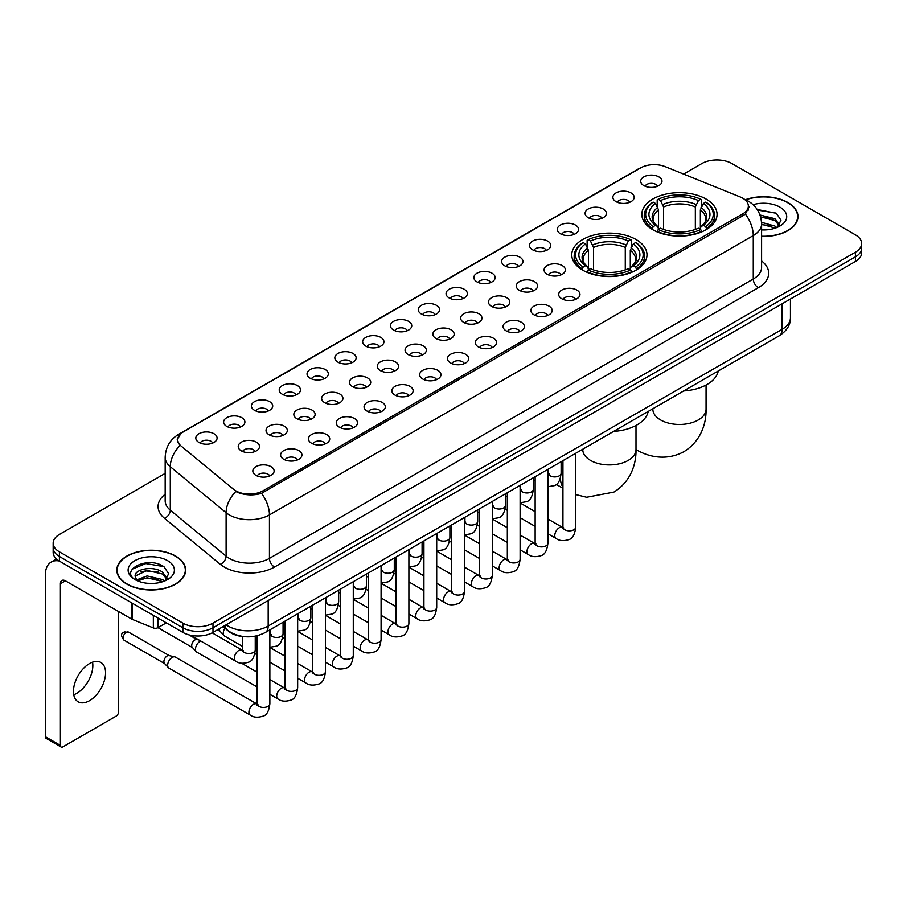 <?xml version="1.0" encoding="UTF-8"?>
<svg xmlns="http://www.w3.org/2000/svg" width="907" height="907" viewBox="0 0 907 907"><rect width="100%" height="100%" fill="white"/><g stroke="black" fill="none" stroke-linecap="round" stroke-linejoin="round"><path stroke-width="1.36" d="M635.988 239.482A37.618 21.723 0 0 0 594.992 234.766A37.618 21.723 0 0 0 571.761 254.833A37.618 21.723 0 0 0 582.782 270.195A37.618 21.723 0 0 0 623.778 274.9A37.618 21.723 0 0 0 646.997 254.833A37.618 21.723 0 0 0 635.988 239.482M706.043 199.03A37.618 21.723 0 0 0 665.046 194.313A37.618 21.723 0 0 0 641.827 214.381A37.618 21.723 0 0 0 652.847 229.743A37.618 21.723 0 0 0 693.844 234.448A37.618 21.723 0 0 0 717.063 214.381A37.618 21.723 0 0 0 706.043 199.03M616.012 201.637A10.646 6.145 180 0 1 613.892 199.891A10.646 6.145 180 0 1 617.418 192.25A10.646 6.145 180 0 1 631.068 192.942A10.646 6.145 180 0 1 633.177 199.891A10.646 6.145 180 0 1 616.012 201.637M629.764 202.272A6.383 3.685 0 0 0 628.052 200.47A6.383 3.685 0 0 0 621.76 199.54A6.383 3.685 0 0 0 617.304 202.272M588.201 217.691A10.646 6.145 180 0 1 586.092 215.945A10.646 6.145 180 0 1 589.618 208.304A10.646 6.145 180 0 1 603.257 208.995A10.646 6.145 180 0 1 605.377 215.945A10.646 6.145 180 0 1 588.201 217.691M601.965 218.326A6.383 3.685 0 0 0 600.253 216.524A6.383 3.685 0 0 0 593.96 215.594A6.383 3.685 0 0 0 589.505 218.326M560.401 233.745A10.646 6.145 180 0 1 558.281 231.999A10.646 6.145 180 0 1 561.807 224.358A10.646 6.145 180 0 1 575.457 225.049A10.646 6.145 180 0 1 577.566 231.999A10.646 6.145 180 0 1 560.401 233.745M574.154 234.38A6.383 3.685 0 0 0 572.442 232.577A6.383 3.685 0 0 0 566.149 231.648A6.383 3.685 0 0 0 561.694 234.38M532.59 249.799A10.646 6.145 180 0 1 530.482 248.053A10.646 6.145 180 0 1 534.008 240.412A10.646 6.145 180 0 1 547.647 241.103A10.646 6.145 180 0 1 549.767 248.053A10.646 6.145 180 0 1 532.59 249.799M546.354 250.434A6.383 3.685 0 0 0 544.642 248.631A6.383 3.685 0 0 0 538.35 247.702A6.383 3.685 0 0 0 533.894 250.434M504.791 265.842A10.646 6.145 180 0 1 502.671 264.107A10.646 6.145 180 0 1 506.197 256.466A10.646 6.145 180 0 1 519.847 257.157A10.646 6.145 180 0 1 521.956 264.107A10.646 6.145 180 0 1 504.791 265.842M518.543 266.488A6.383 3.685 0 0 0 516.831 264.685A6.383 3.685 0 0 0 510.539 263.756A6.383 3.685 0 0 0 506.083 266.488M476.98 281.896A10.646 6.145 180 0 1 474.871 280.161A10.646 6.145 180 0 1 478.397 272.519A10.646 6.145 180 0 1 492.036 273.211A10.646 6.145 180 0 1 494.156 280.161A10.646 6.145 180 0 1 476.98 281.896M490.744 282.542A6.383 3.685 0 0 0 489.032 280.739A6.383 3.685 0 0 0 482.739 279.81A6.383 3.685 0 0 0 478.284 282.542M449.18 297.95A10.646 6.145 180 0 1 447.06 296.215A10.646 6.145 180 0 1 450.586 288.573A10.646 6.145 180 0 1 464.237 289.265A10.646 6.145 180 0 1 466.345 296.215A10.646 6.145 180 0 1 449.18 297.95M462.933 298.596A6.383 3.685 0 0 0 461.221 296.793A6.383 3.685 0 0 0 454.929 295.863A6.383 3.685 0 0 0 450.473 298.596M421.37 314.003A10.646 6.145 180 0 1 419.261 312.269A10.646 6.145 180 0 1 422.787 304.627A10.646 6.145 180 0 1 436.426 305.308A10.646 6.145 180 0 1 438.546 312.269A10.646 6.145 180 0 1 421.37 314.003M435.133 314.638A6.383 3.685 0 0 0 433.421 312.847A6.383 3.685 0 0 0 427.129 311.917A6.383 3.685 0 0 0 422.673 314.638M393.57 330.057A10.646 6.145 180 0 1 391.45 328.323A10.646 6.145 180 0 1 394.976 320.681A10.646 6.145 180 0 1 408.626 321.361A10.646 6.145 180 0 1 410.735 328.323A10.646 6.145 180 0 1 393.57 330.057M407.322 330.692A6.383 3.685 0 0 0 405.61 328.901A6.383 3.685 0 0 0 399.318 327.96A6.383 3.685 0 0 0 394.862 330.692M365.759 346.111A10.646 6.145 180 0 1 363.65 344.377A10.646 6.145 180 0 1 367.176 336.735A10.646 6.145 180 0 1 380.815 337.415A10.646 6.145 180 0 1 382.935 344.377A10.646 6.145 180 0 1 365.759 346.111M379.523 346.746A6.383 3.685 0 0 0 377.811 344.955A6.383 3.685 0 0 0 371.519 344.014A6.383 3.685 0 0 0 367.063 346.746M337.96 362.165A10.646 6.145 180 0 1 335.839 360.43A10.646 6.145 180 0 1 339.365 352.789A10.646 6.145 180 0 1 353.016 353.469A10.646 6.145 180 0 1 355.125 360.43A10.646 6.145 180 0 1 337.96 362.165M351.712 362.8A6.383 3.685 0 0 0 350 361.009A6.383 3.685 0 0 0 343.708 360.068A6.383 3.685 0 0 0 339.252 362.8M310.149 378.219A10.646 6.145 180 0 1 308.04 376.484A10.646 6.145 180 0 1 311.566 368.843A10.646 6.145 180 0 1 325.205 369.523A10.646 6.145 180 0 1 327.325 376.484A10.646 6.145 180 0 1 310.149 378.219M323.912 378.854A6.383 3.685 0 0 0 322.2 377.063A6.383 3.685 0 0 0 315.908 376.122A6.383 3.685 0 0 0 311.452 378.854M282.349 394.273A10.646 6.145 180 0 1 280.229 392.538A10.646 6.145 180 0 1 283.755 384.897A10.646 6.145 180 0 1 297.405 385.577A10.646 6.145 180 0 1 299.514 392.538A10.646 6.145 180 0 1 282.349 394.273M296.101 394.908A6.383 3.685 0 0 0 294.39 393.116A6.383 3.685 0 0 0 288.097 392.175A6.383 3.685 0 0 0 283.642 394.908M254.538 410.327A10.646 6.145 180 0 1 252.429 408.581A10.646 6.145 180 0 1 255.955 400.951A10.646 6.145 180 0 1 269.594 401.631A10.646 6.145 180 0 1 271.715 408.581A10.646 6.145 180 0 1 254.538 410.327M268.302 410.962A6.383 3.685 0 0 0 266.59 409.17A6.383 3.685 0 0 0 260.298 408.229A6.383 3.685 0 0 0 255.842 410.962M226.739 426.381A10.646 6.145 180 0 1 224.619 424.635A10.646 6.145 180 0 1 228.145 417.005A10.646 6.145 180 0 1 241.795 417.685A10.646 6.145 180 0 1 243.904 424.635A10.646 6.145 180 0 1 226.739 426.381M240.491 427.016A6.383 3.685 0 0 0 238.779 425.224A6.383 3.685 0 0 0 232.487 424.283A6.383 3.685 0 0 0 228.031 427.016M198.928 442.435A10.646 6.145 180 0 1 196.819 440.689A10.646 6.145 180 0 1 200.345 433.047A10.646 6.145 180 0 1 213.984 433.739A10.646 6.145 180 0 1 216.104 440.689A10.646 6.145 180 0 1 198.928 442.435M212.691 443.07A6.383 3.685 0 0 0 210.98 441.267A6.383 3.685 0 0 0 204.687 440.337A6.383 3.685 0 0 0 200.232 443.07M643.811 185.584A10.646 6.145 180 0 1 641.702 183.838A10.646 6.145 180 0 1 645.228 176.207A10.646 6.145 180 0 1 658.867 176.888A10.646 6.145 180 0 1 660.988 183.838A10.646 6.145 180 0 1 643.811 185.584M657.575 186.218A6.383 3.685 0 0 0 655.863 184.427A6.383 3.685 0 0 0 649.571 183.486A6.383 3.685 0 0 0 645.115 186.218M547.193 274.277A10.646 6.145 180 0 1 545.084 272.542A10.646 6.145 180 0 1 548.61 264.901A10.646 6.145 180 0 1 562.249 265.581A10.646 6.145 180 0 1 564.369 272.542A10.646 6.145 180 0 1 547.193 274.277M560.957 274.912A6.383 3.685 0 0 0 559.245 273.12A6.383 3.685 0 0 0 552.953 272.191A6.383 3.685 0 0 0 548.497 274.912M519.394 290.331A10.646 6.145 180 0 1 517.285 288.596A10.646 6.145 180 0 1 520.811 280.955A10.646 6.145 180 0 1 534.45 281.635A10.646 6.145 180 0 1 536.559 288.596A10.646 6.145 180 0 1 519.394 290.331M533.157 290.966A6.383 3.685 0 0 0 531.434 289.174A6.383 3.685 0 0 0 525.142 288.233A6.383 3.685 0 0 0 520.686 290.966M491.583 306.385A10.646 6.145 180 0 1 489.474 304.65A10.646 6.145 180 0 1 493 297.008A10.646 6.145 180 0 1 506.639 297.689A10.646 6.145 180 0 1 508.759 304.65A10.646 6.145 180 0 1 491.583 306.385M505.346 307.02A6.383 3.685 0 0 0 503.634 305.228A6.383 3.685 0 0 0 497.342 304.287A6.383 3.685 0 0 0 492.886 307.02M463.783 322.438A10.646 6.145 180 0 1 461.674 320.704A10.646 6.145 180 0 1 465.2 313.062A10.646 6.145 180 0 1 478.839 313.743A10.646 6.145 180 0 1 480.948 320.704A10.646 6.145 180 0 1 463.783 322.438M477.547 323.073A6.383 3.685 0 0 0 475.824 321.282A6.383 3.685 0 0 0 469.531 320.341A6.383 3.685 0 0 0 465.076 323.073M435.972 338.492A10.646 6.145 180 0 1 433.863 336.758A10.646 6.145 180 0 1 437.389 329.116A10.646 6.145 180 0 1 451.028 329.797A10.646 6.145 180 0 1 453.149 336.758A10.646 6.145 180 0 1 435.972 338.492M449.736 339.127A6.383 3.685 0 0 0 448.024 337.336A6.383 3.685 0 0 0 441.732 336.395A6.383 3.685 0 0 0 437.276 339.127M408.173 354.546A10.646 6.145 180 0 1 406.064 352.812A10.646 6.145 180 0 1 409.59 345.17A10.646 6.145 180 0 1 423.229 345.85A10.646 6.145 180 0 1 425.338 352.812A10.646 6.145 180 0 1 408.173 354.546M421.936 355.181A6.383 3.685 0 0 0 420.213 353.39A6.383 3.685 0 0 0 413.921 352.449A6.383 3.685 0 0 0 409.465 355.181M380.362 370.6A10.646 6.145 180 0 1 378.253 368.854A10.646 6.145 180 0 1 381.779 361.224A10.646 6.145 180 0 1 395.429 361.904A10.646 6.145 180 0 1 397.538 368.854A10.646 6.145 180 0 1 380.362 370.6M394.126 371.235A6.383 3.685 0 0 0 392.414 369.444A6.383 3.685 0 0 0 386.121 368.503A6.383 3.685 0 0 0 381.666 371.235M352.562 386.654A10.646 6.145 180 0 1 350.453 384.908A10.646 6.145 180 0 1 353.979 377.278A10.646 6.145 180 0 1 367.618 377.958A10.646 6.145 180 0 1 369.727 384.908A10.646 6.145 180 0 1 352.562 386.654M366.326 387.289A6.383 3.685 0 0 0 364.603 385.486A6.383 3.685 0 0 0 358.31 384.557A6.383 3.685 0 0 0 353.855 387.289M324.751 402.708A10.646 6.145 180 0 1 322.643 400.962A10.646 6.145 180 0 1 326.169 393.321A10.646 6.145 180 0 1 339.819 394.012A10.646 6.145 180 0 1 341.928 400.962A10.646 6.145 180 0 1 324.751 402.708M338.515 403.343A6.383 3.685 0 0 0 336.803 401.54A6.383 3.685 0 0 0 330.511 400.611A6.383 3.685 0 0 0 326.055 403.343M296.952 418.762A10.646 6.145 180 0 1 294.843 417.016A10.646 6.145 180 0 1 298.369 409.374A10.646 6.145 180 0 1 312.008 410.066A10.646 6.145 180 0 1 314.117 417.016A10.646 6.145 180 0 1 296.952 418.762M310.716 419.397A6.383 3.685 0 0 0 308.992 417.594A6.383 3.685 0 0 0 302.7 416.664A6.383 3.685 0 0 0 298.244 419.397M269.141 434.816A10.646 6.145 180 0 1 267.032 433.07A10.646 6.145 180 0 1 270.558 425.428A10.646 6.145 180 0 1 284.208 426.12A10.646 6.145 180 0 1 286.317 433.07A10.646 6.145 180 0 1 269.141 434.816M282.905 435.451A6.383 3.685 0 0 0 281.193 433.648A6.383 3.685 0 0 0 274.9 432.718A6.383 3.685 0 0 0 270.445 435.451M241.341 450.858A10.646 6.145 180 0 1 239.233 449.124A10.646 6.145 180 0 1 242.759 441.482A10.646 6.145 180 0 1 256.398 442.174A10.646 6.145 180 0 1 258.506 449.124A10.646 6.145 180 0 1 241.341 450.858M255.105 451.505A6.383 3.685 0 0 0 253.382 449.702A6.383 3.685 0 0 0 247.089 448.772A6.383 3.685 0 0 0 242.634 451.505M561.807 298.766A10.646 6.145 180 0 1 559.687 297.031A10.646 6.145 180 0 1 563.213 289.39A10.646 6.145 180 0 1 576.863 290.07A10.646 6.145 180 0 1 578.972 297.031A10.646 6.145 180 0 1 561.807 298.766M575.56 299.401A6.383 3.685 0 0 0 573.848 297.609A6.383 3.685 0 0 0 567.555 296.668A6.383 3.685 0 0 0 563.1 299.401M533.996 314.82A10.646 6.145 180 0 1 531.887 313.074A10.646 6.145 180 0 1 535.413 305.444A10.646 6.145 180 0 1 549.052 306.124A10.646 6.145 180 0 1 551.173 313.074A10.646 6.145 180 0 1 533.996 314.82M547.76 315.455A6.383 3.685 0 0 0 546.048 313.663A6.383 3.685 0 0 0 539.744 312.722A6.383 3.685 0 0 0 535.3 315.455M506.197 330.874A10.646 6.145 180 0 1 504.077 329.128A10.646 6.145 180 0 1 507.603 321.497A10.646 6.145 180 0 1 521.253 322.178A10.646 6.145 180 0 1 523.362 329.128A10.646 6.145 180 0 1 506.197 330.874M519.949 331.508A6.383 3.685 0 0 0 518.237 329.717A6.383 3.685 0 0 0 511.945 328.776A6.383 3.685 0 0 0 507.489 331.508M478.386 346.928A10.646 6.145 180 0 1 476.277 345.182A10.646 6.145 180 0 1 479.803 337.54A10.646 6.145 180 0 1 493.442 338.232A10.646 6.145 180 0 1 495.562 345.182A10.646 6.145 180 0 1 478.386 346.928M492.15 347.562A6.383 3.685 0 0 0 490.438 345.76A6.383 3.685 0 0 0 484.145 344.83A6.383 3.685 0 0 0 479.69 347.562M450.586 362.981A10.646 6.145 180 0 1 448.466 361.235A10.646 6.145 180 0 1 451.992 353.594A10.646 6.145 180 0 1 465.642 354.286A10.646 6.145 180 0 1 467.751 361.235A10.646 6.145 180 0 1 450.586 362.981M464.339 363.616A6.383 3.685 0 0 0 462.627 361.814A6.383 3.685 0 0 0 456.334 360.884A6.383 3.685 0 0 0 451.879 363.616M422.775 379.035A10.646 6.145 180 0 1 420.667 377.289A10.646 6.145 180 0 1 424.193 369.648A10.646 6.145 180 0 1 437.832 370.339A10.646 6.145 180 0 1 439.952 377.289A10.646 6.145 180 0 1 422.775 379.035M436.539 379.67A6.383 3.685 0 0 0 434.827 377.868A6.383 3.685 0 0 0 428.535 376.938A6.383 3.685 0 0 0 424.079 379.67M394.976 395.078A10.646 6.145 180 0 1 392.856 393.343A10.646 6.145 180 0 1 396.382 385.702A10.646 6.145 180 0 1 410.032 386.393A10.646 6.145 180 0 1 412.141 393.343A10.646 6.145 180 0 1 394.976 395.078M408.728 395.724A6.383 3.685 0 0 0 407.016 393.921A6.383 3.685 0 0 0 400.724 392.992A6.383 3.685 0 0 0 396.268 395.724M367.165 411.132A10.646 6.145 180 0 1 365.056 409.397A10.646 6.145 180 0 1 368.582 401.756A10.646 6.145 180 0 1 382.221 402.447A10.646 6.145 180 0 1 384.341 409.397A10.646 6.145 180 0 1 367.165 411.132M380.929 411.778A6.383 3.685 0 0 0 379.217 409.975A6.383 3.685 0 0 0 372.924 409.046A6.383 3.685 0 0 0 368.469 411.778M339.365 427.186A10.646 6.145 180 0 1 337.245 425.451A10.646 6.145 180 0 1 340.771 417.81A10.646 6.145 180 0 1 354.422 418.501A10.646 6.145 180 0 1 356.53 425.451A10.646 6.145 180 0 1 339.365 427.186M353.118 427.832A6.383 3.685 0 0 0 351.406 426.029A6.383 3.685 0 0 0 345.113 425.1A6.383 3.685 0 0 0 340.658 427.832M311.555 443.24A10.646 6.145 180 0 1 309.446 441.505A10.646 6.145 180 0 1 312.972 433.863A10.646 6.145 180 0 1 326.611 434.555A10.646 6.145 180 0 1 328.731 441.505A10.646 6.145 180 0 1 311.555 443.24M325.318 443.886A6.383 3.685 0 0 0 323.606 442.083A6.383 3.685 0 0 0 317.314 441.153A6.383 3.685 0 0 0 312.858 443.886M283.755 459.293A10.646 6.145 180 0 1 281.635 457.559A10.646 6.145 180 0 1 285.161 449.917A10.646 6.145 180 0 1 298.811 450.598A10.646 6.145 180 0 1 300.92 457.559A10.646 6.145 180 0 1 283.755 459.293M297.507 459.928A6.383 3.685 0 0 0 295.795 458.137A6.383 3.685 0 0 0 289.503 457.207A6.383 3.685 0 0 0 285.047 459.928M255.944 475.347A10.646 6.145 180 0 1 253.835 473.613A10.646 6.145 180 0 1 257.361 465.971A10.646 6.145 180 0 1 271 466.652A10.646 6.145 180 0 1 273.12 473.613A10.646 6.145 180 0 1 255.944 475.347M269.708 475.982A6.383 3.685 0 0 0 267.996 474.191A6.383 3.685 0 0 0 261.704 473.25A6.383 3.685 0 0 0 257.248 475.982M740.18 196.944A19.16 11.065 180 0 1 742.742 198.191A19.16 11.065 180 0 1 748.354 206.014A19.16 11.065 180 0 1 742.742 213.837L262.928 490.857A19.16 11.065 180 0 1 233.677 489.372L181.173 446.085A19.16 11.065 180 0 1 177.704 439.736A19.16 11.065 180 0 1 183.316 431.913L640.659 167.874A19.16 11.065 180 0 1 665.194 166.639L740.18 196.944M244.879 636.691A21.292 12.29 180 0 1 228.927 631.487L223.02 626.612M761.597 236.432A34.421 19.875 0 0 0 797.99 216.592A34.421 19.875 0 0 0 787.911 202.533A34.421 19.875 0 0 0 745.497 199.665M175.595 556.048A34.421 19.875 0 0 0 138.079 551.739A34.421 19.875 0 0 0 116.822 570.106A34.421 19.875 0 0 0 126.912 584.153A34.421 19.875 0 0 0 164.428 588.462A34.421 19.875 0 0 0 185.674 570.106A34.421 19.875 0 0 0 175.595 556.048M749.103 206.819L745.35 214.029L743.491 215.39L261.522 493.363C253.506 495.664 245.627 495.381 237.883 492.512L235.82 491.503A24.84 16.621 129.5 0 0 226.115 512.716L170.301 466.697A28.389 16.394 180 0 1 165.176 457.298L165.176 500.766A28.389 16.394 0 0 0 170.301 510.165L226.115 556.184A28.389 16.394 0 0 0 229.301 558.372A28.389 16.394 0 0 0 269.447 558.372L753.275 279.027A28.389 16.394 0 0 0 761.597 267.44L761.597 223.972A28.389 16.394 180 0 1 753.275 235.571A24.84 14.342 -120 0 0 745.35 214.029M165.176 473.397L59.409 534.461A21.292 12.29 0 0 0 53.162 543.157L53.162 552.431A21.292 12.29 0 0 0 59.409 561.127L182.874 632.406L182.874 627.769A21.292 12.29 0 0 0 212.986 627.769L855.414 256.862A21.292 12.29 0 0 0 861.65 248.167A21.292 12.29 0 0 1 855.414 256.862L212.986 627.769A21.292 12.29 0 0 1 182.874 627.769L59.409 556.49L182.874 627.769L182.874 623.132A21.292 12.29 0 0 0 212.986 623.132L855.414 252.225A21.292 12.29 0 0 0 861.65 243.541A21.292 12.29 0 0 0 855.414 234.845L731.949 163.555A21.292 12.29 0 0 0 701.837 163.555L683.617 174.076M53.162 547.794A21.292 12.29 0 0 0 59.409 556.49A21.292 12.29 0 0 1 53.162 547.794M761.597 260.944A35.486 20.487 180 0 1 758.297 287.723L274.47 567.056A35.486 20.487 180 0 1 224.278 567.056A35.486 20.487 180 0 1 220.299 564.324L164.496 518.305A7.097 4.75 -50.5 0 0 170.301 510.165L170.301 466.697A24.84 16.621 129.5 0 1 179.937 445.552L177.216 439.736L180.72 433.761M53.162 543.157A21.292 12.29 0 0 0 59.409 551.853L182.874 623.132M182.874 632.406A21.292 12.29 0 0 0 212.986 632.406L855.414 261.499A21.292 12.29 0 0 0 861.65 252.804L861.65 243.541M761.597 236.228A34.069 19.671 0 0 0 797.638 216.592A34.069 19.671 0 0 0 787.661 202.68A34.069 19.671 0 0 0 745.792 199.801M761.597 229.686L765.066 229.913M761.54 222.328L774.907 226.047L776.777 227.555M761.597 224.176L775.247 228.122M760.009 215.016L774.907 218.689L779.521 225.049M760.599 216.83L774.907 220.526L779.158 225.537M761.597 229.902A23.14 13.356 0 0 0 779.929 226.036A23.14 13.356 0 0 0 779.929 207.136A23.14 13.356 0 0 0 753.105 204.676M777.333 227.328L780.961 220.208L776.369 213.304L757.175 209.449M757.606 210.107L776.063 213.088M760.712 217.238L770.939 218.496M761.597 224.596L770.939 225.866M127.161 584.017A34.069 19.671 0 0 0 164.292 588.28A34.069 19.671 0 0 0 185.323 570.106A34.069 19.671 0 0 0 175.346 556.195A34.069 19.671 0 0 0 138.215 551.932A34.069 19.671 0 0 0 117.184 570.106A34.069 19.671 0 0 0 127.161 584.017M147.399 583.28L152.75 583.439M136.764 579.879L147.104 575.945L162.591 579.562L164.473 581.07M137.717 580.877L147.104 577.782L162.931 581.636M136.934 580.593L135.268 576.716A16.043 9.263 0 0 0 137.864 581.002M167.205 578.575L162.591 572.204C152.966 565.027 133.159 569.46 135.268 576.716L135.211 576.002M135.313 576.943L135.755 575.741L147.104 570.424L162.591 574.04L166.843 579.051M165.017 580.843L168.645 573.723L164.054 566.818C147.818 555.141 118.976 570.526 135.631 579.947L136.458 580.457M167.614 560.662A23.14 13.356 0 0 0 134.894 560.662A23.14 13.356 0 0 0 134.894 579.55A23.14 13.356 0 0 0 167.614 579.55A23.14 13.356 0 0 0 167.614 560.662M132.252 569.131L145.834 563.564L163.748 566.603M140.732 571.841L145.834 570.922L158.623 572.022M140.732 579.21L145.834 578.281L158.623 579.38M652.167 229.346L653.176 226.648A33.786 19.512 0 0 1 653.176 202.114L655.5 203.463A30.521 17.618 0 0 0 655.5 225.31L657.802 226.614L658.539 229.358M658.539 228.235L658.539 209.891L655.5 203.463M657.19 206.365L657.19 199.789L658.199 199.223A33.786 19.512 0 0 1 700.692 199.223L698.379 200.56A30.521 17.618 0 0 0 660.523 200.56L663.561 206.989L663.561 229.426M695.34 229.426L695.34 206.989L698.379 200.56M683.685 390.951A39.035 22.539 0 0 0 718.253 370.986M657.19 231.296A35.203 20.328 0 0 0 701.701 231.296L700.692 229.55A33.786 19.512 0 0 1 658.199 229.55L657.19 231.897M701.701 231.897L701.701 231.296M653.176 202.114L652.167 202.692A35.203 20.328 0 0 0 644.242 215.549A35.203 20.328 0 0 0 652.167 228.394M700.692 199.223L701.701 199.789L701.701 206.365M658.199 229.55L660.523 228.213A30.521 17.618 0 0 0 698.379 228.213L700.692 229.55M655.5 225.31L653.176 226.648M660.523 200.56L658.199 199.223M657.802 207.408A27.301 15.759 0 0 0 657.802 226.614L657.926 226.705C654.049 222.952 652.462 220.401 653.187 219.063A26.258 15.158 0 0 1 658.539 209.891M706.723 228.394A35.203 20.328 0 0 0 714.648 215.549A35.203 20.328 0 0 0 706.723 202.692L705.714 202.114A33.786 19.512 0 0 1 705.714 226.648L706.723 229.346M705.714 226.648L703.39 225.31A30.521 17.618 0 0 0 703.39 203.463L705.714 202.114M703.39 203.463L700.363 209.891L700.363 228.235L701.1 226.614L703.39 225.31M700.363 209.891A26.258 15.158 0 0 1 705.714 219.063C706.428 220.412 704.841 222.952 700.975 226.705L701.1 226.614A27.301 15.759 0 0 0 701.1 207.408M700.363 229.358L700.363 228.235M582.101 269.787L583.11 267.1A33.786 19.512 0 0 1 583.11 242.566L585.434 243.904A30.521 17.618 0 0 0 585.434 265.762L587.736 267.066L588.473 269.81M588.473 268.687L588.473 250.343L585.434 243.904M587.124 246.817L587.124 240.242L588.133 239.675A33.786 19.512 0 0 1 630.637 239.675L628.313 241.013A30.521 17.618 0 0 0 590.457 241.013L593.495 247.441L593.495 269.878M625.274 269.878L625.274 247.441L628.313 241.013M613.62 431.403A39.035 22.539 0 0 0 648.188 411.438M587.124 271.737A35.203 20.328 0 0 0 631.646 271.737L630.637 270.003A33.786 19.512 0 0 1 588.133 270.003L587.124 272.349M631.646 272.349L631.646 271.737M583.11 242.566L582.101 243.144A35.203 20.328 0 0 0 574.176 255.989A35.203 20.328 0 0 0 582.101 268.846M630.637 239.675L631.646 240.242L631.646 246.817M588.133 270.003L590.457 268.665A30.521 17.618 0 0 0 628.313 268.665L630.637 270.003M585.434 265.762L583.11 267.1M590.457 241.013L588.133 239.675M587.736 247.86A27.301 15.759 0 0 0 587.736 267.066L587.861 267.146C583.983 263.404 582.407 260.853 583.122 259.515A26.258 15.158 0 0 1 588.473 250.343M636.657 268.846A35.203 20.328 0 0 0 644.594 255.989A35.203 20.328 0 0 0 636.657 243.144L635.648 242.566A33.786 19.512 0 0 1 635.648 267.1L636.657 269.787M635.648 267.1L633.324 265.762A30.521 17.618 0 0 0 633.324 243.904L635.648 242.566M633.324 243.904L630.297 250.343L630.297 268.687L631.034 267.066L633.324 265.762M630.297 250.343A26.258 15.158 0 0 1 635.648 259.515C636.363 260.865 634.775 263.404 630.909 267.146L631.034 267.066A27.301 15.759 0 0 0 631.034 247.86M630.297 269.81L630.297 268.687M242.486 646.385L224.596 636.056A6.383 3.685 -60 0 1 224.086 635.637A6.383 3.685 -60 0 1 223.269 633.131A6.383 3.685 -60 0 1 224.913 628.166M220.469 631.623A4.614 2.664 -60 0 1 220.095 631.317A4.614 2.664 -60 0 1 219.505 629.515A4.614 2.664 -60 0 1 219.596 628.585M257.089 686.916L196.796 652.11A6.383 3.685 -60 0 1 196.275 651.691A6.383 3.685 -60 0 1 195.47 649.185A6.383 3.685 -60 0 1 199.982 641.362A6.383 3.685 -60 0 1 200.742 641M192.658 647.677A4.614 2.664 -60 0 1 192.284 647.371A4.614 2.664 -60 0 1 191.706 645.557A4.614 2.664 -60 0 1 194.971 639.911A4.614 2.664 -60 0 1 196.83 639.514L199.007 640.002M269.867 629.866L269.867 703.753C268.982 711.167 266.692 715.306 262.973 716.179C257.69 717.811 253.45 717.448 250.241 715.079L168.985 668.164A6.383 3.685 -60 0 1 168.475 667.745A6.383 3.685 -60 0 1 167.659 665.239A6.383 3.685 -60 0 1 172.183 657.416A6.383 3.685 -60 0 1 174.756 656.861A6.383 3.685 -60 0 1 175.368 657.099L257.928 704.524M164.859 663.731A4.614 2.664 -60 0 1 164.484 663.425A4.614 2.664 -60 0 1 163.895 661.611A4.614 2.664 -60 0 1 167.16 655.965A4.614 2.664 -60 0 1 169.019 655.568L174.756 656.861M92.548 662.167A22.709 13.117 -60 0 1 76.778 693.322A22.709 13.117 -60 0 1 73.75 694.739M89.521 700.68A22.709 13.117 120 0 0 104.35 680.658A22.709 13.117 120 0 0 100.87 662.461A22.709 13.117 120 0 0 89.521 663.584A22.709 13.117 120 0 0 74.68 683.606A22.709 13.117 120 0 0 78.161 701.803A22.709 13.117 120 0 0 89.521 700.68M157.897 617.984L157.897 627.701L166.31 622.837M59.159 560.98A28.389 16.394 -120 0 0 51.234 562.034A28.389 16.394 -120 0 0 45.35 575.027L45.35 736.722L60.406 745.418L60.406 583.723A7.097 4.093 60 0 1 61.88 580.48A7.097 4.093 60 0 1 65.429 580.831L131.957 619.243L131.957 603.008M60.406 745.418A3.549 2.052 120 0 0 61.143 747.039L46.087 738.343A3.549 2.052 -60 0 1 45.35 736.722M61.143 747.039A3.549 2.052 120 0 0 62.912 746.869L116.119 716.145A3.549 2.052 120 0 0 118.624 711.802L118.624 611.545M157.897 627.701A3.549 2.052 180 0 1 153.351 627.927L132.433 619.47A3.549 2.052 180 0 1 131.957 619.243M262.928 490.857L262.928 492.807M742.742 213.837L742.742 215.821M274.47 567.056A7.097 4.093 60 0 1 269.447 558.372L269.447 514.904A28.389 16.394 180 0 1 229.301 514.904A28.389 16.394 180 0 1 226.115 512.716L226.115 556.184A7.097 4.75 -50.5 0 1 220.299 564.324M761.597 223.972C761.109 213.769 756.619 206.116 748.128 201.014L744.545 199.268A24.84 11.632 112 0 0 744.216 199.143M261.522 493.363A24.84 14.342 60 0 1 269.447 514.904L753.275 235.571L753.275 279.027A7.097 4.093 60 0 0 758.297 287.723M181.207 433.365A24.84 14.342 -120 0 0 178.634 434.328C170.142 439.43 165.652 447.083 165.176 457.298M178.634 434.328L638.562 168.793A24.84 14.342 60 0 1 640.444 167.988M164.496 518.305A35.486 20.487 180 0 1 165.176 494.258M212.986 623.132L212.986 632.406M855.414 252.225L855.414 261.499M59.409 551.853L59.409 561.127M226.138 624.81A28.389 16.394 0 0 0 228.042 626.034A28.389 16.394 0 0 0 268.189 626.034L782.14 329.309A28.389 16.394 0 0 0 790.451 317.722C790.655 324.763 786.913 330.794 779.192 335.805L265.252 632.53A14.195 8.197 60 0 0 268.189 626.034L268.189 600.525M782.14 303.811L782.14 329.309A14.195 8.197 60 0 1 779.192 335.805M224.981 625.479A14.195 9.489 129.5 0 0 227.453 630.093L223.145 626.533M706.065 385.033L706.065 409.114A26.62 15.362 180 0 1 698.265 419.975A26.62 15.362 180 0 1 660.625 419.975A26.62 15.362 180 0 1 652.836 409.114L652.893 410.157M636.022 449.543A26.62 15.362 -60 0 1 636 449.532L636.022 449.543C647.428 456.538 665.885 461.47 683.935 451.663C701.462 440.938 706.428 422.481 706.065 409.114M695.34 206.989A26.258 15.158 0 0 0 663.561 206.989M696.077 204.517A27.301 15.759 0 0 0 662.813 204.517M636 425.485L636 449.566A26.62 15.362 180 0 1 628.2 460.427A26.62 15.362 180 0 1 590.559 460.427A26.62 15.362 180 0 1 582.77 449.566L582.827 450.609M562.941 487.184A26.62 15.362 -60 0 1 560.447 478.068M561.116 471.697A26.62 15.362 -60 0 1 562.941 465.563M625.274 247.441A26.258 15.158 0 0 0 593.495 247.441M626.011 244.969A27.301 15.759 0 0 0 592.747 244.969M575.718 453.285L575.718 527.16A6.383 3.685 180 0 1 573.553 529.926A6.383 3.685 180 0 1 564.812 529.767A6.383 3.685 180 0 1 562.941 527.16L562.737 528.543L563.315 528.067M575.718 527.16C574.845 534.586 572.544 538.724 568.825 539.597C563.553 541.23 559.313 540.855 556.104 538.486A6.383 3.685 -60 0 1 555.118 533.373A6.383 3.685 -60 0 1 559.29 527.738A6.383 3.685 -60 0 1 559.574 527.591A6.383 3.685 -60 0 1 562.487 527.42L563.78 527.942M547.919 469.338L547.919 543.214A6.383 3.685 180 0 1 545.753 545.98A6.383 3.685 180 0 1 537.012 545.821A6.383 3.685 180 0 1 535.141 543.214L534.937 544.597L535.504 544.121M547.919 543.214C547.034 550.64 544.744 554.778 541.025 555.651C535.742 557.283 531.502 556.909 528.293 554.54A6.383 3.685 -60 0 1 527.318 549.427A6.383 3.685 -60 0 1 531.491 543.792A6.383 3.685 -60 0 1 531.774 543.644A6.383 3.685 -60 0 1 534.688 543.474L535.98 543.996M520.108 485.392L520.108 559.268A6.383 3.685 180 0 1 517.942 562.034A6.383 3.685 180 0 1 509.201 561.875A6.383 3.685 180 0 1 507.33 559.268L507.126 560.651L507.705 560.175M520.108 559.268C519.235 566.682 516.933 570.832 513.215 571.705C507.943 573.337 503.702 572.963 500.494 570.594A6.383 3.685 -60 0 1 499.508 565.48A6.383 3.685 -60 0 1 503.68 559.846A6.383 3.685 -60 0 1 503.963 559.698A6.383 3.685 -60 0 1 506.877 559.528L508.169 560.05M492.308 501.446L492.308 575.321A6.383 3.685 180 0 1 490.143 578.088A6.383 3.685 180 0 1 481.402 577.929A6.383 3.685 180 0 1 479.531 575.321L479.327 576.705L479.894 576.228M492.308 575.321C491.424 582.736 489.134 586.886 485.415 587.747C480.132 589.38 475.892 589.017 472.683 586.648A6.383 3.685 -60 0 1 471.708 581.534A6.383 3.685 -60 0 1 475.88 575.9A6.383 3.685 -60 0 1 476.164 575.752A6.383 3.685 -60 0 1 479.077 575.582L480.37 576.092M464.497 517.5L464.497 591.375A6.383 3.685 180 0 1 462.332 594.142A6.383 3.685 180 0 1 453.591 593.983A6.383 3.685 180 0 1 451.72 591.375L451.516 592.759L452.094 592.282M464.497 591.375C463.624 598.79 461.323 602.94 457.604 603.801C452.332 605.434 448.092 605.071 444.883 602.702A6.383 3.685 -60 0 1 443.897 597.588A6.383 3.685 -60 0 1 448.069 591.954A6.383 3.685 -60 0 1 448.353 591.806A6.383 3.685 -60 0 1 451.267 591.636L452.559 592.146M436.698 533.543L436.698 607.429A6.383 3.685 180 0 1 434.532 610.196A6.383 3.685 180 0 1 425.791 610.037A6.383 3.685 180 0 1 423.92 607.429L423.716 608.812L424.283 608.336M436.698 607.429C435.813 614.844 433.523 618.993 429.805 619.855C424.521 621.488 420.281 621.125 417.073 618.755A6.383 3.685 -60 0 1 416.098 613.642A6.383 3.685 -60 0 1 420.27 608.007A6.383 3.685 -60 0 1 420.553 607.86A6.383 3.685 -60 0 1 423.467 607.69L424.759 608.2M408.887 549.597L408.887 623.483A6.383 3.685 180 0 1 406.721 626.249A6.383 3.685 180 0 1 397.98 626.091A6.383 3.685 180 0 1 396.11 623.483L395.906 624.866L396.484 624.39M408.887 623.483C408.014 630.898 405.712 635.047 401.994 635.909C396.722 637.542 392.482 637.179 389.273 634.809A6.383 3.685 -60 0 1 388.287 629.696A6.383 3.685 -60 0 1 392.459 624.061A6.383 3.685 -60 0 1 392.742 623.903A6.383 3.685 -60 0 1 395.656 623.744L396.949 624.254M381.087 565.651L381.087 639.537A6.383 3.685 180 0 1 378.922 642.303A6.383 3.685 180 0 1 370.181 642.145A6.383 3.685 180 0 1 368.31 639.537L368.106 640.909L368.673 640.444M381.087 639.537C380.203 646.952 377.913 651.101 374.194 651.963C368.911 653.596 364.671 653.233 361.462 650.863A6.383 3.685 -60 0 1 360.487 645.739A6.383 3.685 -60 0 1 364.659 640.115A6.383 3.685 -60 0 1 364.943 639.957A6.383 3.685 -60 0 1 367.857 639.798L369.149 640.308M353.277 581.704L353.277 655.591A6.383 3.685 180 0 1 351.111 658.357A6.383 3.685 180 0 1 342.37 658.199A6.383 3.685 180 0 1 340.499 655.591L340.295 656.963L340.873 656.498M353.277 655.591C352.404 663.006 350.102 667.155 346.383 668.017C341.111 669.649 336.871 669.287 333.663 666.917A6.383 3.685 -60 0 1 332.676 661.793A6.383 3.685 -60 0 1 336.848 656.169A6.383 3.685 -60 0 1 337.132 656.01A6.383 3.685 -60 0 1 340.046 655.852L341.338 656.362M325.477 597.758L325.477 671.645A6.383 3.685 180 0 1 323.311 674.411A6.383 3.685 180 0 1 314.57 674.252A6.383 3.685 180 0 1 312.7 671.645L312.496 673.017L313.062 672.552M325.477 671.645C324.593 679.06 322.302 683.198 318.584 684.071C313.3 685.703 309.06 685.341 305.852 682.971A6.383 3.685 -60 0 1 304.877 677.846A6.383 3.685 -60 0 1 309.049 672.223A6.383 3.685 -60 0 1 309.332 672.064A6.383 3.685 -60 0 1 312.246 671.906L313.539 672.416M297.666 613.812L297.666 687.699A6.383 3.685 180 0 1 295.501 690.465A6.383 3.685 180 0 1 286.759 690.306A6.383 3.685 180 0 1 284.889 687.699L284.685 689.071L285.263 688.606M297.666 687.699C296.793 695.113 294.492 699.252 290.773 700.125C285.501 701.757 281.261 701.394 278.052 699.025A6.383 3.685 -60 0 1 277.066 693.9A6.383 3.685 -60 0 1 281.238 688.277A6.383 3.685 -60 0 1 281.521 688.118A6.383 3.685 -60 0 1 284.435 687.959L285.728 688.47M126.311 632.383A4.614 2.664 -60 0 1 128.613 632.145L123.998 632.145A4.614 2.664 60 0 1 126.311 632.383A4.614 2.664 -60 0 0 123.295 636.442A4.614 2.664 -60 0 0 123.998 640.138L164.643 663.607M269.867 703.753A6.383 3.685 180 0 1 267.701 706.519A6.383 3.685 180 0 1 258.96 706.36A6.383 3.685 180 0 1 257.089 703.753L256.885 705.124L257.452 704.66M250.241 715.079A6.383 3.685 -60 0 1 249.266 709.954A6.383 3.685 -60 0 1 253.438 704.331A6.383 3.685 -60 0 1 253.722 704.172A6.383 3.685 -60 0 1 256.636 704.013M561.116 461.72L561.116 473.239A6.383 3.685 180 0 1 558.95 476.005A6.383 3.685 180 0 1 550.209 475.846A6.383 3.685 180 0 1 548.338 473.239L548.338 469.089M533.305 477.762L533.305 489.292A6.383 3.685 180 0 1 531.151 492.059A6.383 3.685 180 0 1 522.409 491.9A6.383 3.685 180 0 1 520.527 489.292L520.527 485.143M505.505 493.816L505.505 505.346A6.383 3.685 180 0 1 503.34 508.113A6.383 3.685 180 0 1 494.598 507.954A6.383 3.685 180 0 1 492.728 505.346L492.728 501.197M477.694 509.87L477.694 521.4A6.383 3.685 180 0 1 475.54 524.167A6.383 3.685 180 0 1 466.799 524.008A6.383 3.685 180 0 1 464.928 521.4L464.928 517.251M449.895 525.924L449.895 537.454A6.383 3.685 180 0 1 447.729 540.221A6.383 3.685 180 0 1 438.988 540.062A6.383 3.685 180 0 1 437.117 537.454L437.117 533.305M422.084 541.978L422.084 553.497A6.383 3.685 180 0 1 419.93 556.274A6.383 3.685 180 0 1 411.188 556.116A6.383 3.685 180 0 1 409.318 553.497L409.318 549.359M394.284 558.032L394.284 569.551A6.383 3.685 180 0 1 392.119 572.317A6.383 3.685 180 0 1 383.378 572.158A6.383 3.685 180 0 1 381.507 569.551L381.507 565.412M366.473 574.086L366.473 585.605A6.383 3.685 180 0 1 364.319 588.371A6.383 3.685 180 0 1 355.578 588.212A6.383 3.685 180 0 1 353.707 585.605L353.707 581.466M338.674 590.14L338.674 601.658A6.383 3.685 180 0 1 336.508 604.425A6.383 3.685 180 0 1 327.767 604.266A6.383 3.685 180 0 1 325.896 601.658L325.896 597.52M310.863 606.193L310.863 617.712A6.383 3.685 180 0 1 308.709 620.479A6.383 3.685 180 0 1 299.968 620.32A6.383 3.685 180 0 1 298.097 617.712L298.097 613.574M283.063 622.247L283.063 633.766A6.383 3.685 180 0 1 280.898 636.533A6.383 3.685 180 0 1 272.157 636.374A6.383 3.685 180 0 1 270.286 633.766L270.286 629.617M255.252 636.158L255.252 649.82A6.383 3.685 180 0 1 253.098 652.587A6.383 3.685 180 0 1 244.357 652.428A6.383 3.685 180 0 1 242.486 649.82L242.486 636.521M190.889 635.319L235.639 661.146A6.383 3.685 -60 0 1 234.664 656.033A6.383 3.685 -60 0 1 238.836 650.398A6.383 3.685 -60 0 1 239.119 650.251A6.383 3.685 -60 0 1 242.022 650.081L212.17 632.848M60.406 583.723L65.429 580.831M132.433 603.28L132.433 619.47M153.351 627.927L153.351 615.365M177.704 439.736L177.704 442.208M748.354 206.014L748.354 210.084M638.562 168.793L643.12 166.673M265.252 632.53C253.824 638.267 242.407 638.267 230.979 632.53L227.453 630.093M790.451 317.722L790.451 299.004M797.638 219.437L797.638 216.592M185.323 572.952L185.323 570.106M117.184 572.952L117.184 570.106M644.242 222.034L644.242 215.549M714.648 222.034L714.648 215.549M636 449.566C636.363 462.933 631.397 481.39 613.869 492.104L586.636 497.263L575.718 494.576M562.941 488.261L556.263 484.406M574.176 262.486L574.176 255.989M644.594 262.486L644.594 255.989M556.104 538.486L547.919 533.769M535.141 526.389L520.108 517.716M507.33 510.335L505.12 509.065M562.941 460.654L562.941 527.16M562.487 527.42L547.919 519.008M535.141 511.639L520.108 502.954M528.293 554.54L520.108 549.823M507.33 542.443L492.308 533.769M479.531 526.389L477.32 525.108M535.141 476.708L535.141 543.214M534.688 543.474L520.108 535.062M507.33 527.693L492.308 519.008M500.494 570.594L492.308 565.866M479.531 558.497L464.497 549.823M451.72 542.443L449.509 541.162M507.33 492.762L507.33 559.268M506.877 559.528L492.308 551.116M479.531 543.747L464.497 535.062M472.683 586.648L464.497 581.92M451.72 574.55L436.698 565.866M423.92 558.497L421.71 557.215M479.531 508.816L479.531 575.321M479.077 575.582L464.497 567.17M451.72 559.8L436.698 551.116M444.883 602.702L436.698 597.974M423.92 590.604L408.887 581.92M396.11 574.55L393.899 573.269M451.72 524.87L451.72 591.375M451.267 591.636L436.698 583.224M423.92 575.854L408.887 567.17M417.073 618.755L408.887 614.028M396.11 606.658L381.087 597.974M368.31 590.604L366.099 589.323M423.92 540.923L423.92 607.429M423.467 607.69L408.887 599.278M396.11 591.897L381.087 583.224M389.273 634.809L381.087 630.082M368.31 622.712L353.277 614.028M340.499 606.658L338.288 605.377M396.11 556.977L396.11 623.483M395.656 623.744L381.087 615.331M368.31 607.951L353.277 599.278M361.462 650.863L353.277 646.135M340.499 638.766L325.477 630.082M312.7 622.712L310.489 621.431M368.31 573.031L368.31 639.537M367.857 639.798L353.277 631.385M340.499 624.005L325.477 615.331M333.663 666.917L325.477 662.189M312.7 654.809L297.666 646.135M284.889 638.766L282.678 637.485M340.499 589.085L340.499 655.591M340.046 655.852L325.477 647.439M312.7 640.059L297.666 631.385M305.852 682.971L297.666 678.243M284.889 670.863L269.867 662.189M257.089 654.809L254.878 653.539M217.408 629.855L220.254 631.499M312.7 605.139L312.7 671.645M312.246 671.906L297.666 663.493M284.889 656.112L269.867 647.439M220.095 631.317L224.086 635.637M278.052 699.025L269.867 694.297M157.977 627.655L192.454 647.553M284.889 621.193L284.889 687.699M284.435 687.959L269.867 679.547M257.089 672.166L241.67 663.266M192.284 647.371L196.275 651.691M188.883 634.843L197.068 639.56M257.089 635.762L257.089 703.753M164.484 663.425L168.475 667.745M128.613 632.145L169.258 655.614M123.998 640.138C120.756 636.124 120.756 633.46 123.998 632.145M549.177 474.01L547.885 473.499M547.919 486.73L554.222 485.664C557.941 484.803 560.243 480.653 561.116 473.239M535.141 480.891L533.305 479.837M548.701 474.146L548.134 474.622L548.338 473.239M521.378 490.063L520.074 489.553M520.108 502.784L526.423 501.718C530.142 500.857 532.432 496.707 533.305 489.292M507.33 496.945L505.505 495.891M520.901 490.199L520.323 490.664L520.527 489.292M493.567 506.117L492.274 505.607M492.308 518.827L498.612 517.772C502.331 516.899 504.632 512.761 505.505 505.346M479.531 512.999L477.694 511.945M493.091 506.253L492.524 506.718L492.728 505.346M465.767 522.171L464.463 521.661M464.497 534.881L470.812 533.826C474.531 532.953 476.821 528.815 477.694 521.4M451.72 529.053L449.895 527.999M465.291 522.307L464.713 522.772L464.928 521.4M437.956 538.225L436.664 537.715M436.698 550.934L443.001 549.88C446.72 549.007 449.022 544.869 449.895 537.454M423.92 545.107L422.084 544.053M437.48 538.361L436.913 538.826L437.117 537.454M410.157 554.279L408.853 553.769M408.887 566.988L415.202 565.934C418.921 565.061 421.211 560.923 422.084 553.497M396.11 561.161L394.284 560.107M409.681 554.415L409.102 554.88L409.318 553.497M382.346 570.333L381.053 569.823M381.087 583.042L387.391 581.988C391.11 581.115 393.411 576.977 394.284 569.551M368.31 577.215L366.473 576.16M381.87 570.458L381.303 570.934L381.507 569.551M354.546 586.387L353.242 585.877M353.277 599.096L359.591 598.042C363.31 597.169 365.6 593.031 366.473 585.605M340.499 593.269L338.674 592.214M354.07 586.512L353.492 586.988L353.707 585.605M326.735 602.441L325.443 601.931M325.477 615.15L331.781 614.096C335.499 613.223 337.801 609.085 338.674 601.658M312.7 609.323L310.863 608.268M326.259 602.565L325.692 603.042L325.896 601.658M298.936 618.495L297.632 617.973M297.666 631.204L303.981 630.15C307.7 629.277 309.99 625.138 310.863 617.712M284.889 625.377L283.063 624.322M298.46 618.619L297.881 619.096L298.097 617.712M271.125 634.549L269.832 634.027M269.867 647.258L276.17 646.203C279.889 645.331 282.19 641.181 283.063 633.766M257.089 641.43L255.252 640.376M270.649 634.673L270.082 635.149L270.286 633.766M243.325 650.602L242.022 650.081M235.639 661.146C238.779 663.505 243.031 663.879 248.371 662.246C252.089 661.384 254.379 657.235 255.252 649.82M242.849 650.727L242.271 651.203L242.486 649.82M51.234 562.034L56.472 559.007"/></g></svg>
